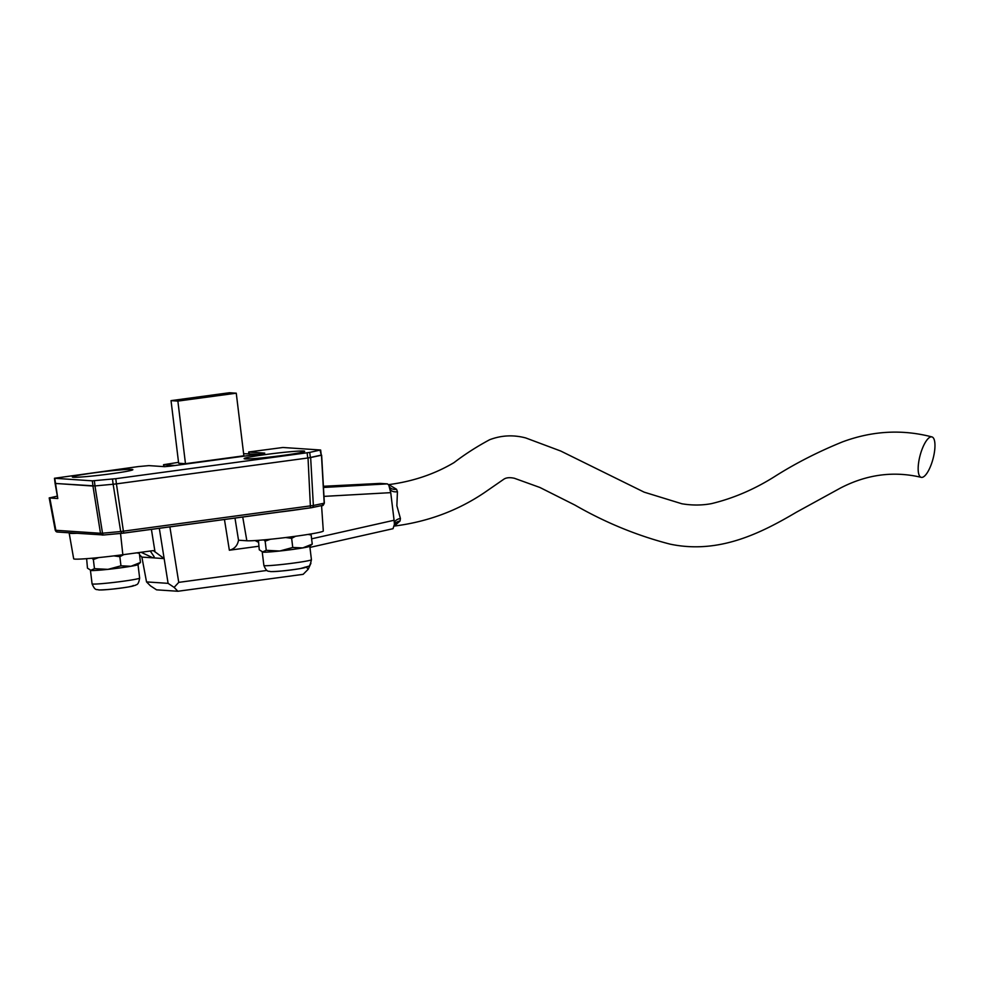 <?xml version="1.0" encoding="UTF-8"?>
<svg xmlns="http://www.w3.org/2000/svg" width="984" height="984" viewBox="0 0 984 984"><rect width="100%" height="100%" fill="white"/><g stroke="black" fill="none" stroke-linecap="round" stroke-linejoin="round"><path stroke-width="1.48" d="M92.336 480.844L115.78 478.691L309.726 452.406L320.501 449.996L282.937 447.486L248.669 452L264.757 453.132L261.732 453.772L169.961 466.182L164.66 466.674L148.879 465.617L138.252 466.588L54.464 478.261L92.336 480.844L92.976 486.034L55.092 483.415M321.264 455.112L308.029 457.966L116.432 483.87L123.689 533.119L103.775 534.988A2.177 1.095 84.8 0 0 103.837 534.976L121.893 533.328M321.473 455.125L324.191 503.021M112.496 479.073L113.123 484.251L94.993 485.924L55.104 483.452L57.785 498.519L49.348 497.953L57.121 496.182M55.817 530.093L49.766 497.732M103.837 534.976L102.828 535.038A2.177 2.103 -86.2 0 1 100.491 533.266L102.52 533.205L94.968 485.924M92.951 486.034L100.491 533.266L55.399 530.265A2.177 2.103 93.8 0 0 57.318 532.037L55.252 530.253L49.2 497.916M113.148 484.251L120.7 531.532L102.52 533.205A2.177 1.095 84.8 0 0 103.775 534.988L57.318 532.037M122.016 533.316L120.7 531.532L313.367 505.481L310.649 457.548M123.713 533.119L310.464 507.867L308.029 457.966M169.888 526.87L178.744 582.368L174.131 587.386L168.092 583.352L164.143 558.592L153.012 557.842L154.205 556.796L150.269 551.028M76.506 533.316A40.565 2.054 173.1 0 1 70.59 533.389A40.565 2.054 173.1 0 1 69.163 533.033L73.677 558.777A39.2 1.98 -6.9 0 0 75.055 559.121A39.2 1.98 -6.9 0 0 122.84 554.73L153.344 550.609L164.143 558.592L159.31 528.31M310.932 563.254L308.201 569.269L303.158 574.324L177.883 591.261L156.554 589.834L150.417 585.812L146.53 581.913L168.092 583.352M174.131 587.386L177.883 591.261M308.201 569.269L306.504 567.227M178.744 582.368L266.959 570.437M141.044 552.27L153.012 557.842L141.88 557.104L146.53 581.913M258.829 546.243L229.358 550.228L224.45 519.49M311.128 533.906L310.858 534.681M309.96 546.12L310.108 548.814M141.88 557.104L139.519 554.755M234.979 518.076L238.522 540.216C237.488 545.653 234.426 548.986 229.358 550.228M255.077 540.56L258.337 542.209M238.522 540.216L246.849 540.769A39.2 1.98 -6.9 0 0 289.628 537.043A39.2 1.98 -6.9 0 0 323.305 530.966L321.559 505.591M303.564 508.802A40.565 2.054 173.1 0 1 279.05 512.111M266.418 454.436A30.492 1.538 173.1 0 1 304.659 451.287A30.492 1.538 173.1 0 1 282.371 455.506A30.492 1.538 173.1 0 1 244.13 458.642A30.492 1.538 173.1 0 1 266.418 454.436M94.624 472.787A30.492 1.538 173.1 0 1 132.865 469.651A30.492 1.538 173.1 0 1 110.565 473.858A30.492 1.538 173.1 0 1 72.336 477.006A30.492 1.538 173.1 0 1 94.624 472.787M320.083 450.217L321.276 455.223L320.649 450.032M320.71 455.395L310.354 457.585L309.726 452.406M307.119 452.824L307.746 458.003L310.354 457.585M307.746 458.003L116.407 483.882L115.78 478.691M113.123 484.251L116.407 483.882M931.946 436.921A20.91 6.679 104.9 0 0 918.33 465.174A20.91 6.679 104.9 0 0 921.172 477.326A20.91 6.679 104.9 0 0 934.8 449.073A20.91 6.679 104.9 0 0 931.946 436.921C902.205 429.159 872.39 430.808 842.513 441.877C818.651 451.57 796.609 462.775 776.364 475.469C755.503 488.863 733.855 498.248 711.457 503.636C701.899 505.432 692.035 505.469 681.887 503.771L644.163 492.16L560.745 451.041L525.727 437.942C513.39 434.682 501.36 435.285 489.651 439.725C476.797 446.625 464.915 454.264 454.018 462.615C434.547 474.153 412.788 481.483 388.754 484.608L396.564 489.294L397.438 491.729L396.872 505.714L400.427 518.494L400.058 520.979L394.387 526.046M178.535 462.345L163.541 464.706L174.857 465.518M258.275 454.239L243.614 453.698M185.472 463.698L243.872 455.801L236.258 393.194L229.432 392.739L171.032 400.636L178.645 463.243L185.472 463.698L177.87 401.091L236.258 393.194M171.032 400.636L177.87 401.091M323.465 487.461L387.413 483.882L380.132 483.402L323.392 486.281L380.132 483.402M311.608 538.826L394.08 520.253L390.734 492.652L323.97 496.379M400.427 518.494A8.708 5.756 5.8 0 0 394.399 523.045M394.08 520.253L394.412 524.349L393.034 528.691L310.034 547.387M387.413 483.882L388.803 485.087L390.734 492.652M390.279 489.331A8.708 5.08 161.3 0 0 397.438 491.729M400.058 520.979A8.708 6.728 11.2 0 0 394.387 524.743M389.652 487.166A8.708 6.101 157.2 0 0 396.564 489.294M258.435 540.327L259.259 549.798L263.023 552.172A23.96 1.218 -6.9 0 0 279.763 551.015A23.96 1.218 -6.9 0 0 302.764 547.916L312.248 544.115L311.141 534.976L307.992 534.423M312.248 544.115L309.714 546.304A23.96 1.218 173.1 0 1 302.764 547.916L292.752 547.473L279.763 551.015L266.258 550.314L265.151 541.175L270.379 539.257M285.668 537.535L291.645 538.334L292.752 547.473M291.645 538.334L295.594 536.243M310.206 534.054L311.141 534.976M263.023 552.172A23.96 1.218 -6.9 0 1 262.334 552.061L266.258 550.314M263.773 539.884L265.151 541.175M86.629 558.678L87.465 568.149L91.217 570.536A23.96 1.218 -6.9 0 0 107.969 569.367A23.96 1.218 -6.9 0 0 130.958 566.267L140.454 562.467L139.347 553.328L136.751 552.848M140.454 562.467L137.92 564.656A23.96 1.218 173.1 0 1 130.958 566.267L120.958 565.825L107.969 569.367L94.464 568.666L93.357 559.527L98.585 557.608M113.873 555.886L119.851 556.686L120.958 565.825M119.851 556.686L123.787 554.607M138.609 552.602L139.347 553.328M91.217 570.536A23.96 1.218 -6.9 0 1 90.54 570.413L94.464 568.666M91.979 558.236L93.357 559.527M57.785 498.519L54.772 478.347M312.1 507.584L322.149 505.456L323.785 503.291L313.367 505.481A2.177 1.882 78.1 0 1 311.928 507.633L311.928 507.633A2.177 1.882 78.1 0 1 311.731 507.658L121.955 533.316M322.149 505.456L310.464 507.867M242.728 517.018L246.849 540.769M155.017 551.962L151.413 529.367M120.54 533.451L122.84 554.73M249.173 453.636L248.977 452.074M94.993 485.924L94.366 480.733M163.848 464.78L164.082 466.637M311.436 559.724A23.96 1.218 173.1 0 1 290.784 563.438A23.96 1.218 173.1 0 1 264.659 565.702A23.96 1.218 173.1 0 1 263.884 565.505C267.07 572.946 268.312 570.634 270.711 571.63C280.046 571.36 289.96 570.339 300.452 568.555L308.435 566.28C309.37 566.722 310.378 564.545 311.436 559.724L309.8 546.243M304.929 567.153A17.134 0.861 173.1 0 1 292.814 569.687A17.134 0.861 173.1 0 1 272.039 571.593M139.642 578.075A23.96 1.218 173.1 0 1 118.99 581.79A23.96 1.218 173.1 0 1 92.865 584.066A23.96 1.218 173.1 0 1 92.078 583.856C95.276 591.298 96.518 588.986 98.917 589.982C108.252 589.711 118.166 588.69 128.658 586.919L135.534 585.259C136.112 584.188 138.338 586.181 139.642 578.075L138.006 564.595M133.123 585.517A17.134 0.861 173.1 0 1 121.02 588.051A17.134 0.861 173.1 0 1 100.233 589.945M322.346 505.432C322.691 506.059 323.355 505.284 324.351 503.095L321.633 455.174M55.104 483.452L54.464 478.261M248.866 453.612L248.669 452M394.252 526.071C427.523 521.852 457.523 510.745 484.251 492.75L503.956 479.122C506.403 477.56 509.897 477.277 514.435 478.286L539.921 487.486L574.828 505.026C605.185 522.516 636.882 535.542 669.956 544.103C718.91 554.459 761.038 533.07 796.437 512.197L840.471 488.039C866.781 474.399 893.693 470.832 921.172 477.326M163.541 464.706L163.775 466.613M262.236 552.024L263.884 565.505M90.442 570.376L92.078 583.856"/></g></svg>
